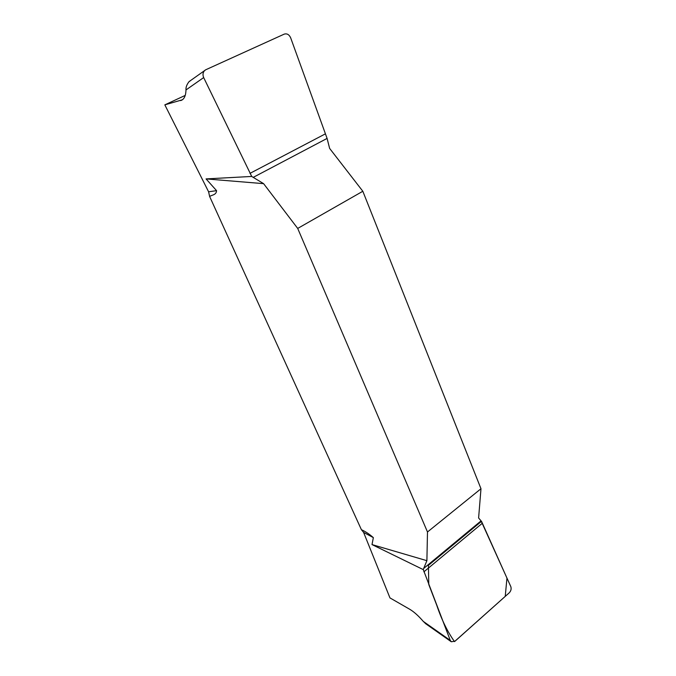 <?xml version="1.0" encoding="UTF-8"?>
<svg xmlns="http://www.w3.org/2000/svg" width="676" height="676" viewBox="0 0 676 676"><rect width="100%" height="100%" fill="white"/><g stroke="black" fill="none" stroke-linecap="round" stroke-linejoin="round"><path stroke-width="1.01" d="M206.062 178.912L216.557 190.649C216.337 195.119 211.918 194.823 209.644 196.505L361.406 529.705C365.336 531.437 369.316 534.074 373.346 537.614L372.011 544.586L426.894 560.683L427.485 531.987L297.702 228.429L263.598 183.652L206.062 178.912L251.717 176.444L263.598 183.652M253.204 177.382L327.091 138.419L329.618 148.399L362.826 191.266L480.982 488.74L478.608 517.968L481.067 520.866L423.7 568.44L423.294 569.623L372.011 544.586M426.894 560.683L423.7 568.44M423.294 569.623L450.267 640.392L451.281 641.761L455.024 641.203L509.298 592.759C511.022 590.883 511.529 588.821 510.794 586.565L481.067 520.866M327.091 138.419L290.638 37.755C289.134 34.535 286.996 33.327 284.224 34.13L205.774 69.755L189.136 81.568M182.343 99.794L164.834 104.856L185.216 95.417M426.024 623.965L423.286 621.405C418.368 615.718 413.788 611.636 409.538 609.16L389.959 597.905L363.595 532.392L361.406 529.705M190.15 80.943L189.035 81.669C186.745 84.644 185.723 87.398 185.993 89.942C185.824 95.493 184.32 98.941 181.481 100.285L181.548 100.251M180.602 100.597L181.481 100.285M297.702 228.429L362.826 191.266M480.982 488.74L427.485 531.987M164.834 104.856L208.597 191.79L209.644 196.505M204.997 70.211C202.901 72.18 202.454 74.63 203.67 77.571L251.717 176.444M373.346 537.614L363.595 532.392M423.286 621.405L450.267 640.392M208.597 191.79L216.557 190.649M203.67 77.571L185.993 89.942M481.506 521.314L428.423 565.364L428.778 584.529L436.738 605.214C441.563 619.588 447.478 631.714 454.5 641.6L505.234 596.384L506.958 578.107L481.506 521.314M482.14 523.401L423.894 571.837M249.951 173.377L325.333 133.882M451.281 641.761L425.297 623.449"/></g></svg>
